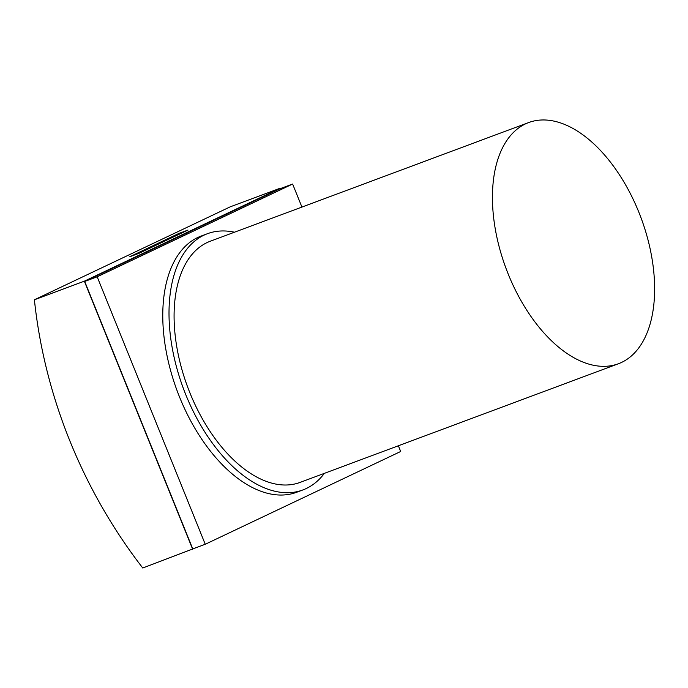 <?xml version="1.0" encoding="UTF-8"?>
<svg xmlns="http://www.w3.org/2000/svg" width="688" height="688" viewBox="0 0 688 688"><rect width="100%" height="100%" fill="white"/><g stroke="black" fill="none" stroke-linecap="round" stroke-linejoin="round"><path stroke-width="1.03" d="M34.4 299.787L84.34 281.177L280.197 188.211L230.256 206.821L34.4 299.787A446.34 369.301 -115.4 0 0 142.769 568.013L197.189 547.27M188.022 230.05L139.053 253.296L129.697 256.787L178.656 233.542L188.022 230.05M178.656 233.542L178.983 234.341M84.34 281.177L192.709 549.394M621.694 362.361A128.673 72.085 -110.4 0 1 618.478 363.72A128.673 72.085 -110.4 0 1 507.099 271.244A128.673 72.085 -110.4 0 1 525.365 123.943A128.673 72.085 -110.4 0 1 528.59 122.584A128.673 72.085 -110.4 0 1 639.969 215.06A128.673 72.085 -110.4 0 1 621.694 362.361M84.701 281.452L97.18 276.8L292.624 184.031L280.136 188.684L84.701 281.452L192.76 548.921L205.248 544.268L400.683 451.491L398.369 445.764M618.478 363.72L300.123 482.391A128.673 72.085 -110.4 0 1 188.744 389.915A128.673 72.085 -110.4 0 1 207.011 242.615A128.673 72.085 -110.4 0 1 210.236 241.247L528.59 122.584M292.624 184.031L301.929 207.071M97.18 276.8L205.248 544.268M234.479 232.209A136.714 76.583 69.6 0 0 207.423 233.714A136.714 76.583 69.6 0 0 204.001 235.158A136.714 76.583 69.6 0 0 184.59 391.67A136.714 76.583 69.6 0 0 302.926 489.925A136.714 76.583 69.6 0 0 306.349 488.48A136.714 76.583 69.6 0 0 324.375 473.353M302.926 489.925L296.691 492.255A136.714 76.583 -110.4 0 1 178.347 393.992A136.714 76.583 -110.4 0 1 197.757 237.489A136.714 76.583 -110.4 0 1 201.18 236.044L207.423 233.714"/></g></svg>
